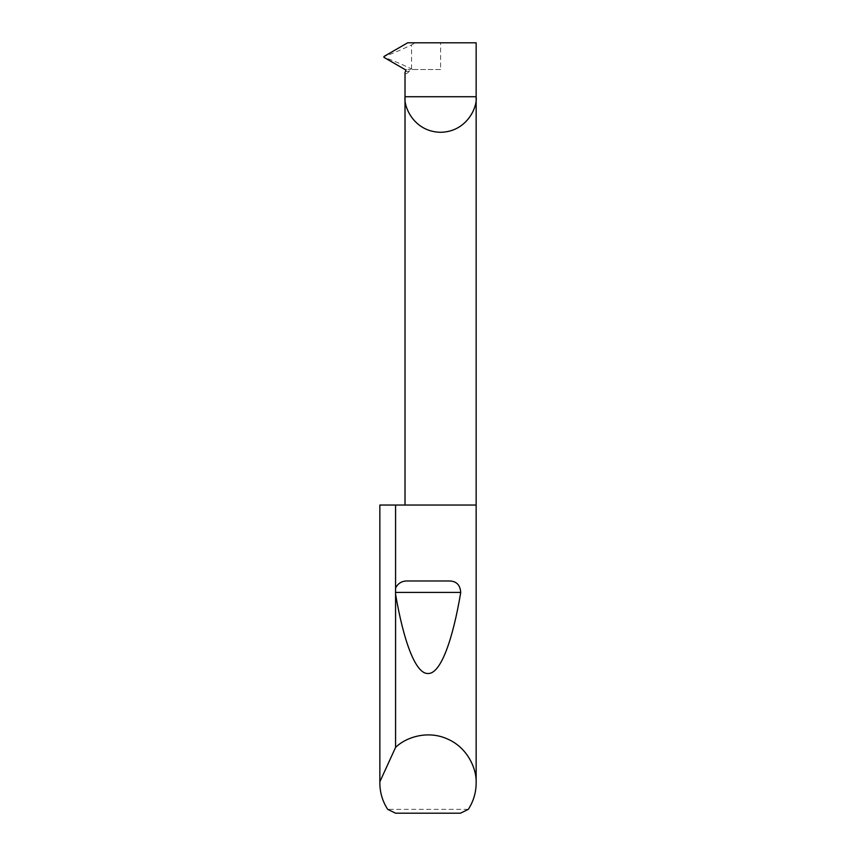 <?xml version="1.0" encoding="UTF-8"?>
<svg xmlns="http://www.w3.org/2000/svg" width="856" height="856" viewBox="0 0 856 856"><rect width="100%" height="100%" fill="white"/><g stroke="black" fill="none" stroke-linecap="round" stroke-linejoin="round"><path stroke-width="0.64" stroke-dasharray="4.28 3.21" d="M405.658 71.39L409.232 71.39L409.532 70.738L408.43 69.636L405.198 69.636M476.15 505.04L379.85 505.04M468.318 809.348L387.682 809.348M440.583 69.529L408.087 69.529L440.583 69.529L440.583 42.8L407.649 42.8M476.15 42.8L440.583 42.8M412.581 69.529L411.543 68.929C400.052 63.483 390.925 59.631 384.151 57.363L384.151 56.485C390.925 54.217 400.052 50.365 411.543 44.919L415.214 42.8M395.568 813.2L460.432 813.2M409.232 71.39C406.45 74.162 405.038 74.515 405.016 72.46M411.543 68.929L411.543 44.919"/><path stroke-width="1.28" d="M405.016 505.04L405.016 96.728L476.15 96.728L476.15 42.8L407.649 42.8L383.959 56.485L383.959 57.363L405.198 69.636L405.84 70.738L405.016 72.46L405.016 96.728C403.583 107.128 414.261 131.813 440.583 132.295C466.905 131.813 477.584 107.128 476.15 96.728L476.15 783.026C476.086 792.56 473.475 801.334 468.318 809.348L460.432 813.2L395.568 813.2L387.682 809.348C382.525 801.334 379.914 792.56 379.85 783.026L379.85 505.04L379.871 781.742L395.579 747.427C405.68 737.326 427.668 729.933 447.463 738.985C467.483 747.523 476.813 768.752 476.15 783.026M395.579 588.019C398.083 583.171 402.095 580.828 407.649 580.978L448.351 580.978C456.034 580.753 460.164 584.573 460.731 592.427C452.888 639.432 440.819 673.758 428.214 673.501C415.609 674.475 403.497 640.823 395.579 594.257L395.579 505.04L476.15 505.04M395.579 747.427L395.579 594.257M379.85 783.026L379.871 781.742M395.579 505.04L379.871 505.04M407.649 580.978L448.351 580.978M395.451 592.427L460.731 592.427"/></g></svg>
